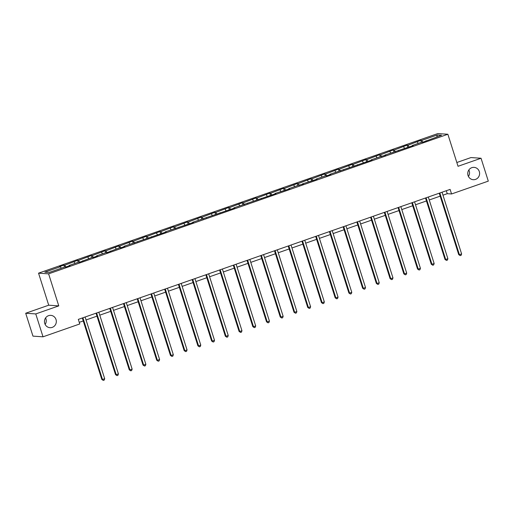 <?xml version="1.0" encoding="UTF-8"?>
<svg xmlns="http://www.w3.org/2000/svg" width="514" height="514" viewBox="0 0 514 514"><rect width="100%" height="100%" fill="white"/><g stroke="black" fill="none" stroke-linecap="round" stroke-linejoin="round"><path stroke-width="0.77" d="M45.579 317.941A6.181 5.93 -86.1 0 1 45.142 324.424M56.026 319.554A6.181 5.93 -86.1 0 1 49.98 327.688A6.181 5.93 -86.1 0 1 44.763 323.492A6.181 5.93 -86.1 0 1 50.815 315.358A6.181 5.93 -86.1 0 1 56.026 319.554M468.858 169.954A6.181 5.93 -86.1 0 1 468.421 176.437M479.305 171.567A6.181 5.93 -86.1 0 1 473.253 179.701A6.181 5.93 -86.1 0 1 468.042 175.505A6.181 5.93 -86.1 0 1 474.088 167.365A6.181 5.93 -86.1 0 1 479.305 171.567M25.7 313.244L35.768 313.925L58.776 305.881L48.714 305.2L25.7 313.244L32.96 336.13L43.022 336.811L79.766 323.961L78.314 319.387L450.11 189.396L451.562 193.971L488.3 181.127L481.04 158.248L470.978 157.567L456.83 162.514M48.714 305.2L38.55 273.165L437.799 133.576L447.867 134.257L48.618 273.846L38.55 273.165M35.768 313.925L43.022 336.811M61.288 268.212L60.395 266.734L59.489 266.67L63.884 265.134L64.507 267.087M422.804 142.198L421.724 140.406L437.298 134.957L441.597 135.246L422.534 142.294L421.621 142.23L412.292 145.494L413.205 145.558L384.838 155.093L385.751 155.157L380.437 156.629L371.108 159.893L372.02 159.957L329.924 174.291L330.836 174.355L326.435 175.891L325.523 175.827L316.2 179.09L317.106 179.155L302.47 183.89L303.382 183.954L298.069 185.432L288.739 188.689L289.652 188.754L275.016 193.489L275.928 193.553L233.831 207.887L234.744 207.952L192.647 222.286L193.56 222.35L165.193 231.885L166.106 231.949L124.009 246.283L124.921 246.347L120.52 247.889L119.608 247.825L106.79 252.689L105.878 252.625L96.548 255.888L97.461 255.946L93.066 257.488L92.154 257.424L79.336 262.288L78.424 262.224L69.094 265.487L70.007 265.545L65.606 267.087L64.693 267.023L49.119 272.471L44.821 272.176L60.395 266.734M65.882 266.991L64.796 265.192L63.884 265.134M64.796 265.192L77.614 260.335L78.237 262.288M79.606 262.191L78.526 260.392L77.614 260.335M78.526 260.392L91.344 255.535L91.961 257.488M93.336 257.392L92.25 255.593L91.344 255.535M92.25 255.593L105.068 250.736L105.691 252.689M107.066 252.592L105.98 250.793L105.068 250.736M105.98 250.793L118.798 245.936L119.421 247.889M120.79 247.793L119.711 245.994L118.798 245.936M119.711 245.994L132.528 241.13L133.145 243.09M134.52 242.993L133.434 241.194L132.528 241.13M133.434 241.194L146.252 236.331L146.875 238.29M148.244 238.194L147.165 236.395L146.252 236.331M147.165 236.395L159.982 231.531L160.599 233.491M161.974 233.395L160.895 231.596L159.982 231.531M160.895 231.596L173.706 226.732L174.33 228.691M175.704 228.595L174.619 226.796L173.706 226.732M174.619 226.796L187.437 221.932L188.06 223.892M189.428 223.796L188.349 221.997L187.437 221.932M188.349 221.997L201.167 217.133L201.784 219.092M203.158 218.996L202.079 217.197L201.167 217.133M202.079 217.197L214.891 212.333L215.514 214.293M216.889 214.197L215.803 212.398L214.891 212.333M215.803 212.398L228.621 207.534L229.244 209.494M230.613 209.391L229.533 207.598L228.621 207.534M229.533 207.598L242.351 202.734L242.968 204.694M244.343 204.591L243.257 202.799L242.351 202.734M243.257 202.799L256.075 197.935L256.698 199.895M258.067 199.792L256.987 197.999L256.075 197.935M256.987 197.999L269.805 193.136L270.428 195.095M271.797 194.992L270.717 193.2L269.805 193.136M270.717 193.2L283.535 188.336L284.152 190.296M285.527 190.193L284.441 188.4L283.535 188.336M284.441 188.4L297.259 183.537L297.882 185.496M299.251 185.393L298.171 183.601L297.259 183.537M298.171 183.601L310.989 178.737L311.606 180.697M312.981 180.594L311.902 178.801L310.989 178.737M311.902 178.801L324.713 173.938L325.336 175.897M326.711 175.794L325.625 174.002L324.713 173.938M325.625 174.002L338.443 169.138L339.067 171.098M340.435 170.995L339.356 169.202L338.443 169.138M339.356 169.202L352.174 164.339L352.79 166.298M354.165 166.195L353.086 164.403L352.174 164.339M353.086 164.403L365.897 159.539L366.521 161.499M367.895 161.396L366.81 159.603L365.897 159.539M366.81 159.603L379.628 154.74L380.251 156.699M381.619 156.597L380.54 154.804L379.628 154.74M380.54 154.804L393.358 149.94L393.975 151.9M395.35 151.797L394.264 150.004L393.358 149.94M394.264 150.004L407.082 145.141L407.705 147.1M409.073 146.998L407.994 145.205L407.082 145.141M407.994 145.205L420.812 140.341L421.429 142.301M421.724 140.406L420.812 140.341M69.101 265.86L69.094 265.487M75.018 263.412L74.125 261.934M82.831 261.061L82.825 260.688M88.749 258.613L87.855 257.135M96.561 256.261L96.548 255.888M102.472 253.813L101.579 252.335M110.285 251.462L110.279 251.083M116.203 249.014L115.309 247.536M124.015 246.662L124.009 246.283M129.933 244.214L129.04 242.736M137.746 241.863L137.733 241.484M143.657 239.415L142.763 237.937M151.469 237.063L151.463 236.684M157.387 234.615L156.494 233.131M165.2 232.264L165.193 231.885M171.111 229.816L170.218 228.332M178.923 227.464L178.917 227.085M184.841 225.016L183.948 223.532M192.654 222.665L192.647 222.286M198.571 220.217L197.678 218.733M206.384 217.865L206.377 217.486M212.295 215.417L211.402 213.933M220.108 213.066L220.101 212.687M226.025 210.618L225.132 209.134M233.838 208.266L233.831 207.887M239.755 205.818L238.862 204.334M247.568 203.467L247.555 203.088M253.479 201.019L252.586 199.535M261.292 198.667L261.285 198.288M267.209 196.219L266.316 194.735M275.022 193.868L275.016 193.489M280.933 191.42L280.046 189.936M288.752 189.068L288.739 188.689M294.663 186.621L293.77 185.136M302.476 184.269L302.47 183.89M308.394 181.821L307.5 180.337M316.206 179.47L316.2 179.09M322.117 177.022L321.224 175.537M329.93 174.67L329.924 174.291M335.848 172.222L334.955 170.738M343.66 169.871L343.654 169.492M349.578 167.423L348.685 165.938M357.391 165.071L357.384 164.692M363.302 162.623L362.409 161.139M371.114 160.272L371.108 159.893M377.032 157.824L376.139 156.34M384.845 155.472L384.838 155.093M390.762 153.024L389.869 151.54M398.575 150.673L398.562 150.294M404.486 148.225L403.593 146.741M412.299 145.873L412.292 145.494M418.216 143.425L417.323 141.941M426.029 141.074L426.022 140.695M58.776 305.881L48.618 273.846M447.867 134.257L458.032 166.292L481.04 158.248M442.972 195.179L447.251 193.682L451.562 193.971M79.252 322.342L83.249 320.948M86.05 319.965L96.979 316.149M99.774 315.166L110.703 311.349M113.504 310.366L124.433 306.55M127.234 305.567L138.163 301.75M140.958 300.767L151.887 296.951M154.688 295.968L165.617 292.151M168.419 291.168L179.347 287.345M182.142 286.369L193.071 282.546M195.873 281.569L206.801 277.746M209.596 276.77L220.525 272.947M223.327 271.97L234.256 268.147M237.057 267.171L247.986 263.348M250.781 262.371L261.71 258.548M264.511 257.572L275.44 253.749M278.241 252.772L289.17 248.949M291.965 247.973L302.894 244.15M305.695 243.173L316.624 239.351M319.425 238.374L330.354 234.551M333.149 233.574L344.078 229.752M346.879 228.775L357.808 224.952M360.603 223.976L371.532 220.153M374.333 219.176L385.262 215.353M388.064 214.377L398.992 210.554M401.787 209.577L412.716 205.754M415.518 204.778L426.447 200.955M429.248 199.978L440.177 196.155M446.313 190.726L447.251 193.682M436.791 136.93L437.298 134.957M439.239 193.2L458.726 254.642L459.407 254.687L439.836 192.988M461.604 253.916L461.122 255.323L460.242 255.631L459.407 254.687L461.604 253.916L442.034 192.223M460.242 255.631L458.726 254.642M425.508 197.999L445.002 259.442L445.677 259.486L426.106 197.787M447.88 258.715L447.392 260.123L446.512 260.431L445.677 259.486L447.88 258.715L428.31 197.023M446.512 260.431L445.002 259.442M411.778 202.799L431.272 264.241L431.953 264.286L412.382 202.587M434.15 263.515L433.662 264.922L432.782 265.23L431.953 264.286L434.15 263.515L414.58 201.822M432.782 265.23L431.272 264.241M398.054 207.598L417.541 269.04L418.223 269.085L398.652 207.386M420.426 268.314L419.938 269.721L419.058 270.03L418.223 269.085L420.426 268.314L400.849 206.622M419.058 270.03L417.541 269.04M384.324 212.398L403.818 273.84L404.499 273.885L384.922 212.186M406.696 273.114L406.208 274.521L405.328 274.829L404.499 273.885L406.696 273.114L387.126 211.421M405.328 274.829L403.818 273.84M370.594 217.197L390.087 278.639L390.769 278.684L371.198 216.985M392.966 277.913L392.484 279.32L391.604 279.629L390.769 278.684L392.966 277.913L373.395 216.221M391.604 279.629L390.087 278.639M356.87 221.997L376.357 283.439L377.038 283.484L357.468 221.785M379.242 282.713L378.754 284.12L377.874 284.428L377.038 283.484L379.242 282.713L359.665 221.02M377.874 284.428L376.357 283.439M343.14 226.796L362.633 288.238L363.314 288.283L343.737 226.584M365.512 287.512L365.024 288.919L364.143 289.228L363.314 288.283L365.512 287.512L345.941 225.819M364.143 289.228L362.633 288.238M329.416 231.596L348.903 293.038L349.584 293.083L330.014 231.384M351.782 292.318L351.3 293.719L350.419 294.027L349.584 293.083L351.782 292.318L332.211 230.619M350.419 294.027L348.903 293.038M315.686 236.395L335.173 297.837L335.854 297.882L316.283 236.189M338.058 297.118L337.569 298.518L336.689 298.827L335.854 297.882L338.058 297.118L318.487 235.418M336.689 298.827L335.173 297.837M301.956 241.194L321.449 302.637L322.13 302.682L302.56 240.989M324.328 301.917L323.839 303.324L322.959 303.626L322.13 302.682L324.328 301.917L304.757 240.218M322.959 303.626L321.449 302.637M288.232 245.994L307.719 307.436L308.4 307.481L288.829 245.788M310.597 306.717L310.115 308.124L309.235 308.426L308.4 307.481L310.597 306.717L291.027 245.017M309.235 308.426L307.719 307.436M274.502 250.793L293.995 312.236L294.67 312.281L275.099 250.588M296.874 311.516L296.385 312.923L295.505 313.225L294.67 312.281L296.874 311.516L277.303 249.817M295.505 313.225L293.995 312.236M260.771 255.593L280.265 317.035L280.946 317.08L261.375 255.387M283.143 316.316L282.655 317.723L281.781 318.025L280.946 317.08L283.143 316.316L263.573 254.616M281.781 318.025L280.265 317.035M247.048 260.392L266.535 321.835L267.216 321.88L247.645 260.187M269.42 321.115L268.931 322.522L268.051 322.831L267.216 321.88L269.42 321.115L249.843 259.416M268.051 322.831L266.535 321.835M233.317 265.192L252.811 326.634L253.492 326.679L233.915 264.986M255.689 325.915L255.201 327.322L254.321 327.63L253.492 326.679L255.689 325.915L236.119 264.215M254.321 327.63L252.811 326.634M219.594 269.991L239.081 331.434L239.762 331.479L220.191 269.786M241.959 330.714L241.477 332.121L240.597 332.429L239.762 331.479L241.959 330.714L222.389 269.015M240.597 332.429L239.081 331.434M205.863 274.791L225.35 336.233L226.031 336.278L206.461 274.585M228.235 335.514L227.747 336.921L226.867 337.229L226.031 336.278L228.235 335.514L208.665 273.814M226.867 337.229L225.35 336.233M192.133 279.59L211.627 341.033L212.308 341.078L192.731 279.385M214.505 340.313L214.017 341.72L213.137 342.028L212.308 341.078L214.505 340.313L194.934 278.614M213.137 342.028L211.627 341.033M178.409 284.39L197.896 345.832L198.577 345.883L179.007 284.184M200.775 345.112L200.293 346.52L199.413 346.828L198.577 345.883L200.775 345.112L181.204 283.413M199.413 346.828L197.896 345.832M164.679 289.189L184.173 350.632L184.847 350.683L165.277 288.984M187.051 349.912L186.563 351.319L185.682 351.627L184.847 350.683L187.051 349.912L167.48 288.213M185.682 351.627L184.173 350.632M150.949 293.989L170.442 355.431L171.123 355.482L151.553 293.783M173.321 354.711L172.832 356.118L171.952 356.427L171.123 355.482L173.321 354.711L153.75 293.012M171.952 356.427L170.442 355.431M137.225 298.788L156.712 360.23L157.393 360.282L137.823 298.583M159.597 359.511L159.109 360.918L158.228 361.226L157.393 360.282L159.597 359.511L140.02 297.812M158.228 361.226L156.712 360.23M123.495 303.588L142.988 365.03L143.663 365.081L124.092 303.382M145.867 364.31L145.378 365.717L144.498 366.026L143.663 365.081L145.867 364.31L126.296 302.611M144.498 366.026L142.988 365.03M109.765 308.394L129.258 369.829L129.939 369.881L110.369 308.182M132.137 369.11L131.655 370.517L130.774 370.825L129.939 369.881L132.137 369.11L112.566 307.411M130.774 370.825L129.258 369.829M96.041 313.193L115.528 374.635L116.209 374.68L96.638 312.981M118.413 373.909L117.924 375.316L117.044 375.625L116.209 374.68L118.413 373.909L98.836 312.21M117.044 375.625L115.528 374.635M82.311 317.993L101.804 379.435L102.485 379.48L82.908 317.781M104.683 378.709L104.194 380.116L103.314 380.424L102.485 379.48L104.683 378.709L85.112 317.009M103.314 380.424L101.804 379.435"/></g></svg>
